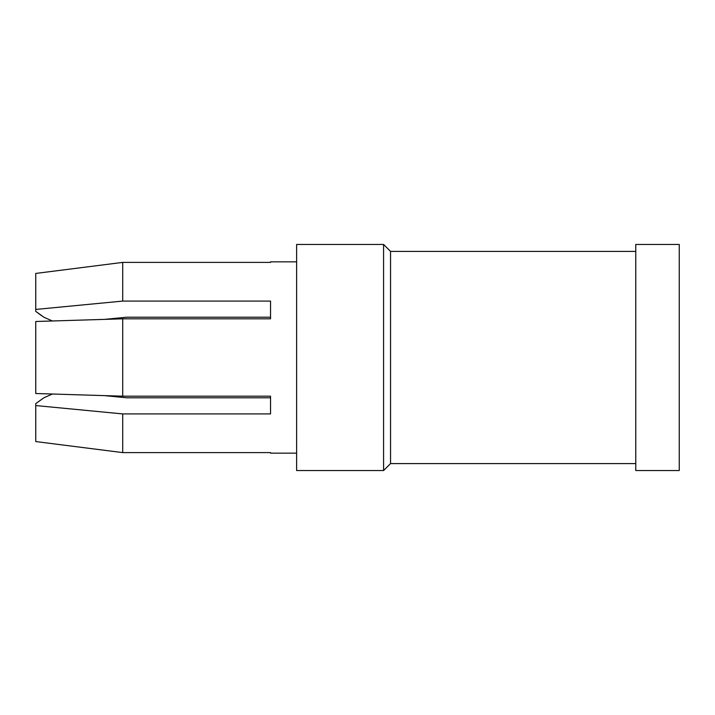 <?xml version="1.0" encoding="UTF-8"?>
<svg xmlns="http://www.w3.org/2000/svg" width="715" height="715" viewBox="0 0 715 715"><rect width="100%" height="100%" fill="white"/><g stroke="black" fill="none" stroke-linecap="round" stroke-linejoin="round"><path stroke-width="1.07" d="M104.426 319.382L126.725 317.21L104.426 319.382L122.712 318.819L270.538 318.819L270.538 317.21L270.538 318.819L270.538 317.21L126.725 317.21M41.041 315.315L35.75 311.382L43.973 317.272L52.401 320.981L35.75 321.491L122.712 318.819L122.712 396.181L35.75 393.509L35.75 321.491M35.75 311.382L35.75 309.443L122.712 301.078L122.712 262.396L35.75 273.434L122.712 262.396L270.538 262.396L270.538 261.842L270.538 262.396M126.725 397.79L104.426 395.618L126.725 397.79L270.538 397.79L270.538 396.181L270.538 413.922L122.712 413.922L122.712 452.604L35.75 441.566L122.712 452.604L270.538 452.604L270.538 453.158L270.538 452.604M35.75 273.434L35.75 309.443M296.627 453.158L270.538 453.158M296.627 261.842L270.538 261.842M52.401 394.019L43.973 397.728L35.75 403.618L43.973 397.728L52.401 394.019M122.712 413.922L35.75 405.557L35.75 403.618M122.712 301.078L270.538 301.078L270.538 318.819M35.75 405.557L35.75 441.566M122.712 396.181L270.538 396.181M635.769 251.412L390.542 251.412L383.589 244.45L296.627 244.45L296.627 470.55L383.589 470.55L390.542 463.588L635.769 463.588M635.769 244.45L635.769 470.55L679.25 470.55L679.25 244.45L635.769 244.45M383.589 244.45L383.589 470.55M390.542 251.412L390.542 463.588"/></g></svg>
